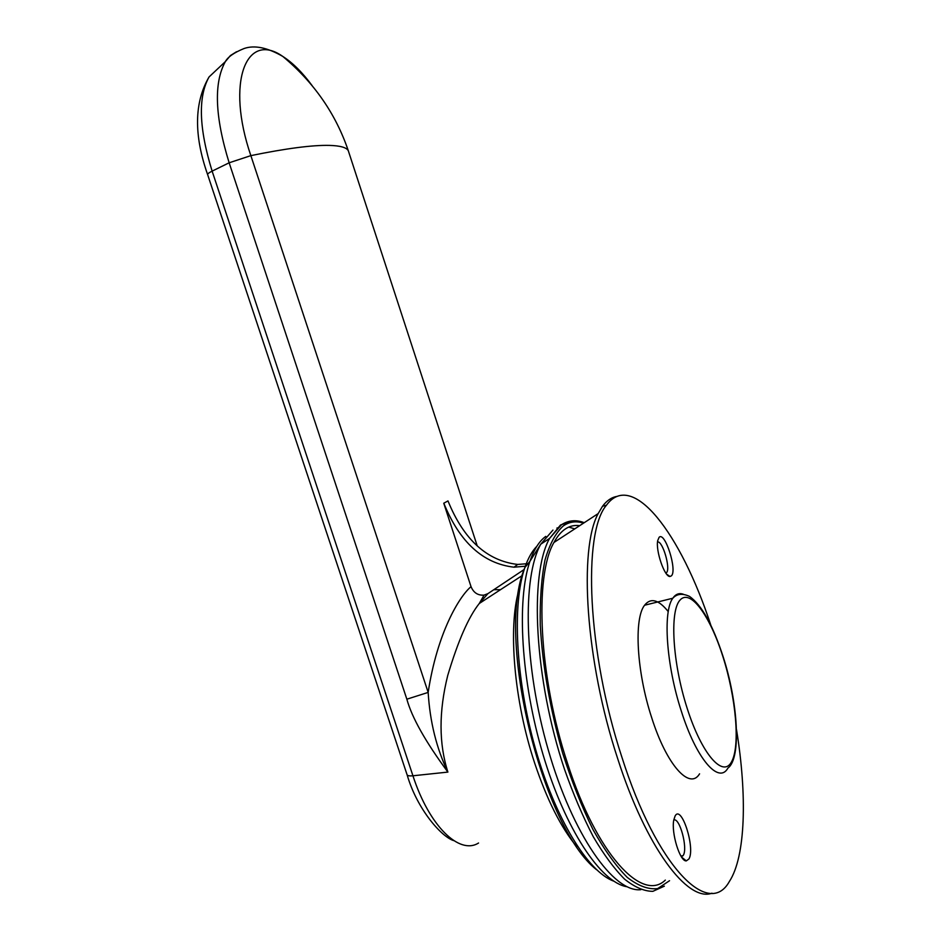 <?xml version="1.0" encoding="UTF-8"?>
<svg xmlns="http://www.w3.org/2000/svg" width="941" height="941" viewBox="0 0 941 941"><rect width="100%" height="100%" fill="white"/><g stroke="black" fill="none" stroke-linecap="round" stroke-linejoin="round"><path stroke-width="1.41" d="M617.014 496.413C611.603 497.283 606.769 500.577 602.511 506.282L598.182 513.574C578.691 548.815 585.361 660.57 617.531 758.152C645.926 847.253 687.589 902.513 711.949 893.197M665.322 880.106C642.021 902.854 596.429 853.863 567.529 763.351C538.628 676.379 534.312 575.81 553.931 542.498C560.836 529.889 569.411 524.278 579.668 525.678M493.79 589.713L500.506 589.678M524.137 569.517L487.944 593.618L479.275 603.499L522.173 575.574M218.524 68.034L209.067 76.939C197.892 96.958 198.916 128.352 212.125 171.133L412.934 775.784L447.892 772.091C425.532 741.779 411.852 717.477 406.853 699.198L428.167 692.411C429.931 721.747 436.506 748.318 447.892 772.091C438.812 743.696 438.765 711.49 447.74 675.45C458.102 640.797 468.618 616.826 479.275 603.499L484.074 595.124L487.944 593.618M406.853 699.198L229.145 162.793L250.859 155.63L428.167 692.411C437.189 632.775 459.337 596.441 471.029 586.643C473.57 592.748 477.922 595.571 484.074 595.124M528.371 563.6L517.726 564.447C486.979 560.86 463.725 539.687 447.987 500.918L443.752 503.235L471.029 586.643M525.325 566.235L513.998 567.188C483.062 563.553 459.667 542.228 443.823 503.212M447.987 500.918L443.752 503.235M710.796 625.083C680.884 533.594 632.411 469.547 606.463 505.199C582.608 532.582 587.055 651.654 621.907 757.223C656.724 867.014 708.679 918.828 729.346 881.529C745.754 856.522 747.201 795.016 736.521 729.687M688.918 858.992L686.295 860.897C679.955 861.756 671.062 832.703 673.78 820.011L675.097 816C681.39 804.049 695.575 848.206 688.918 858.992M671.38 575.868L669.98 576.48C664.617 577.209 655.501 550.65 657.712 540.616L659.1 537.335C664.922 530.9 677.544 570.552 671.38 575.868M668.263 611.615C658.629 599.593 650.725 597.464 644.573 605.239C633.822 618.59 636.575 671.662 651.607 717.418C666.557 764.974 689.694 790.475 699.575 773.831M673.78 820.011C679.637 817.223 687.989 848.088 683.307 855.287L681.402 856.78M657.536 541.922C662.629 540.64 670.768 568.329 666.569 572.634L665.91 573.175M669.545 880.705L657.653 888.586C648.455 889.716 638.316 885.975 627.235 877.377C615.826 865.908 604.393 849.935 592.936 829.456C581.773 806.719 571.669 781.253 562.636 753.059C550.003 708.585 542.545 665.922 540.252 625.059C539.84 599.852 541.428 578.162 545.004 559.977C549.603 544.239 555.649 532.924 563.153 526.031C569.305 521.69 576.092 520.738 583.502 523.161M664.358 886.163L652.854 891.339C644.185 891.315 634.763 887.257 624.612 879.165C614.191 868.731 603.722 854.534 593.206 836.584C582.891 816.717 573.34 794.333 564.553 769.432C534.135 678.755 529.289 574.233 549.568 538.417L560.518 524.996L572.975 520.808M640.833 889.68C613.603 892.833 572.622 834.502 548.321 750.118C523.866 665.852 522.231 577.092 540.734 544.227L552.943 530.077M627.024 886.751C600.899 882.74 565.259 829.233 543.145 754.953C520.961 680.755 516.527 599.899 529.948 561.283C534.065 549.297 539.346 540.993 545.792 536.382M613.72 881.129C587.902 871.872 554.978 818.035 535.264 748.095C515.48 678.19 512.151 604.028 524.855 567.588C528.089 558.178 532.088 551.073 536.852 546.274M576.809 846.759C560.907 827.492 546.839 799.556 534.617 762.939C513.915 700.575 508.011 627.388 518.856 590.172M478.557 843.007C459.479 855.216 429.284 826.198 412.934 775.784C409.206 776.137 407.23 775.713 406.994 774.49L207.69 174.779C207.255 174.038 208.737 172.815 212.125 171.133L229.145 162.793C214.901 116.613 213.631 82.902 225.311 61.659L230.404 55.566L236.509 51.755M348.793 152.242L348.288 150.689C346.523 147.466 340.195 145.702 329.291 145.396C312.294 145.008 286.146 148.419 250.859 155.63C225.675 82.185 246.236 30.63 282.771 56.413C292.663 62.729 302.496 72.528 312.247 85.784M556.896 528.101L557.578 527.854M568.74 527.101L574.763 528.877M644.573 605.239L672.803 598.229C676.944 593.747 682.507 593.136 689.494 596.394C701.563 604.922 712.725 624.895 723.006 656.324C737.873 701.539 741.649 758.281 727.946 768.056C718.759 784.676 696.269 758.822 681.249 710.902C666.181 664.781 662.746 611.485 672.803 598.229C675.673 594.03 679.214 592.724 683.448 594.289M687.142 708.232C701.763 754.235 723.006 778.301 731.592 761.74C740.402 745.848 735.956 697.469 722.911 656.642C709.996 615.649 690.365 588.443 680.072 600.04C669.58 610.932 672.392 662.44 687.142 708.232M553.931 542.498L598.182 513.574M584.232 522.69C576.163 519.561 568.599 520.244 561.518 524.725L549.568 538.417L540.734 544.227L529.948 561.283L524.855 567.588C494.884 636.587 542.534 827.904 596.582 869.731M477.228 545.886L348.288 150.689C335.761 113.79 313.918 82.361 282.771 56.413C267.397 47.544 254.517 44.909 244.119 48.509C234.168 52.531 227.898 56.919 225.311 61.659L209.067 76.939C194.211 102.44 193.717 134.963 207.596 174.508M407.135 774.89C417.134 809.495 441.811 837.161 453.809 840.642M513.998 567.188L517.726 564.447M606.463 505.199L602.511 506.282M681.625 857.122L686.295 860.897M680.919 856.016L682.99 855.792M666.746 574.269L669.98 576.48M665.652 572.798L666.569 572.634"/></g></svg>
